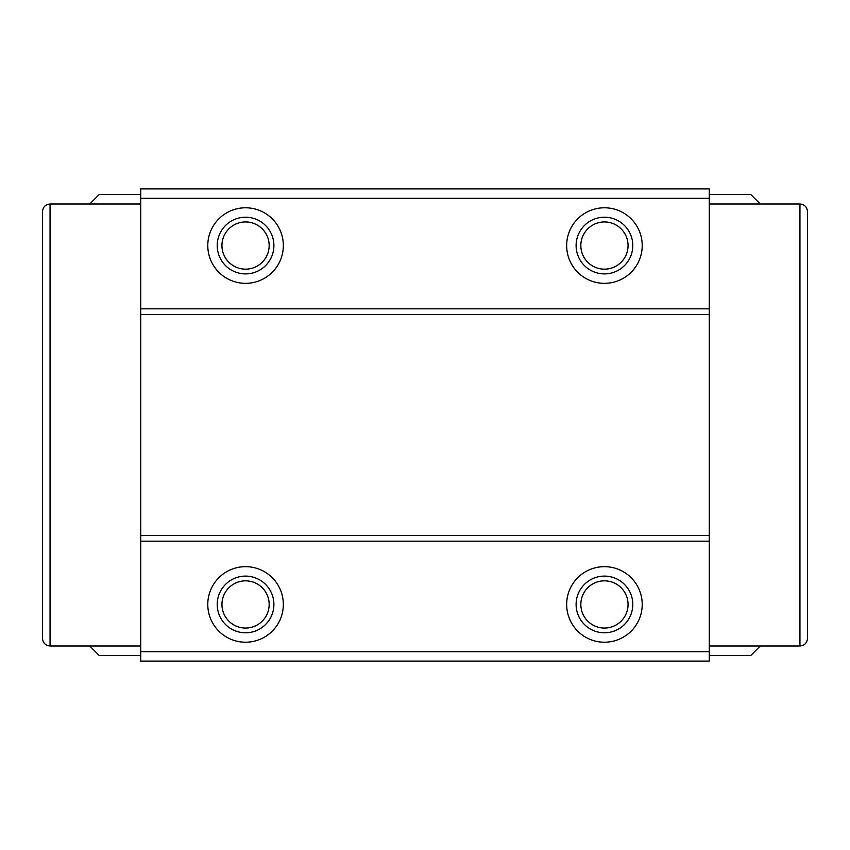 <?xml version="1.0" encoding="UTF-8"?>
<svg xmlns="http://www.w3.org/2000/svg" width="850" height="850" viewBox="0 0 850 850"><rect width="100%" height="100%" fill="white"/><g stroke="black" fill="none" stroke-linecap="round" stroke-linejoin="round"><path stroke-width="1.27" d="M245.554 221.946A23.609 23.609 0 0 0 221.946 245.554A23.609 23.609 0 0 0 245.554 269.163A23.609 23.609 0 0 0 269.163 245.554A23.609 23.609 0 0 0 245.554 221.946M245.554 217.218A28.337 28.337 0 0 0 217.218 245.554A28.337 28.337 0 0 0 245.554 273.891A28.337 28.337 0 0 0 273.891 245.554A28.337 28.337 0 0 0 245.554 217.218M245.554 207.782A37.782 37.782 0 0 0 207.782 245.554A37.782 37.782 0 0 0 245.554 283.337A37.782 37.782 0 0 0 283.337 245.554A37.782 37.782 0 0 0 245.554 207.782M604.446 221.946A23.609 23.609 0 0 0 580.837 245.554A23.609 23.609 0 0 0 604.446 269.163A23.609 23.609 0 0 0 628.054 245.554A23.609 23.609 0 0 0 604.446 221.946M604.446 217.218A28.337 28.337 0 0 0 576.109 245.554A28.337 28.337 0 0 0 604.446 273.891A28.337 28.337 0 0 0 632.782 245.554A28.337 28.337 0 0 0 604.446 217.218M604.446 207.782A37.782 37.782 0 0 0 566.663 245.554A37.782 37.782 0 0 0 604.446 283.337A37.782 37.782 0 0 0 642.218 245.554A37.782 37.782 0 0 0 604.446 207.782M245.554 580.837A23.609 23.609 0 0 0 221.946 604.446A23.609 23.609 0 0 0 245.554 628.054A23.609 23.609 0 0 0 269.163 604.446A23.609 23.609 0 0 0 245.554 580.837M245.554 576.109A28.337 28.337 0 0 0 217.218 604.446A28.337 28.337 0 0 0 245.554 632.782A28.337 28.337 0 0 0 273.891 604.446A28.337 28.337 0 0 0 245.554 576.109M245.554 566.663A37.782 37.782 0 0 0 207.782 604.446A37.782 37.782 0 0 0 245.554 642.218A37.782 37.782 0 0 0 283.337 604.446A37.782 37.782 0 0 0 245.554 566.663M604.446 580.837A23.609 23.609 0 0 0 580.837 604.446A23.609 23.609 0 0 0 604.446 628.054A23.609 23.609 0 0 0 628.054 604.446A23.609 23.609 0 0 0 604.446 580.837M604.446 576.109A28.337 28.337 0 0 0 576.109 604.446A28.337 28.337 0 0 0 604.446 632.782A28.337 28.337 0 0 0 632.782 604.446A28.337 28.337 0 0 0 604.446 576.109M604.446 566.663A37.782 37.782 0 0 0 566.663 604.446A37.782 37.782 0 0 0 604.446 642.218A37.782 37.782 0 0 0 642.218 604.446A37.782 37.782 0 0 0 604.446 566.663M807.5 414.609L807.5 435.391L807.5 414.609M42.5 414.609L42.5 435.391L42.5 414.609M799.946 646L799.946 204C804.504 204.478 807.022 206.996 807.5 211.554L807.5 638.446C807.022 643.004 804.504 645.522 799.946 646L709.282 646M807.5 557.366L807.5 550.609M807.5 321.98L807.5 250.548M807.5 516.396L807.5 544.967M807.5 483.947L807.5 496.304M807.5 504.772L807.5 511.551M42.5 599.452L42.5 528.02M42.5 333.604L42.5 270.64M42.5 366.053L42.5 360.442M42.5 353.696L42.5 345.228M50.054 204L50.054 646C45.496 645.522 42.978 643.004 42.5 638.446L42.5 211.554C42.978 206.996 45.496 204.478 50.054 204L89.718 204L99.163 194.554L140.718 194.554M42.5 298.254L42.5 299.391M42.5 552.234L42.5 554.901M89.718 204L140.718 204M50.054 646L89.718 646L99.163 655.446L140.718 655.446M89.718 646L140.718 646M140.718 651.663L140.718 661.109L709.282 661.109L709.282 651.663L140.718 651.663L140.718 541.163L709.282 541.163L709.282 651.663M140.718 198.337L709.282 198.337L709.282 188.891L140.718 188.891L140.718 541.163M140.718 535.5L709.282 535.5L709.282 541.163M140.718 314.5L709.282 314.5L709.282 535.5M140.718 308.837L709.282 308.837L709.282 314.5M709.282 198.337L709.282 308.837M799.946 204L760.282 204L750.837 194.554L709.282 194.554M760.282 204L709.282 204M760.282 646L750.837 655.446L709.282 655.446"/></g></svg>
